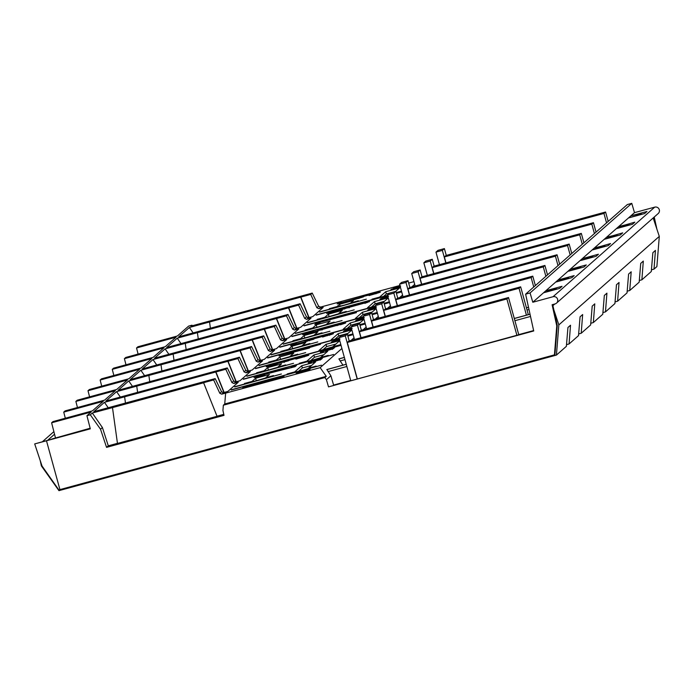 <?xml version="1.0" encoding="UTF-8"?>
<svg xmlns="http://www.w3.org/2000/svg" width="694" height="694" viewBox="0 0 694 694"><rect width="100%" height="100%" fill="white"/><g stroke="black" fill="none" stroke-linecap="round" stroke-linejoin="round"><path stroke-width="1.04" d="M653.175 217.959L659.3 236.385L656.88 266.591L654 269.125L655.448 250.404L652.863 252.685L651.302 271.501L641.872 279.812L639.313 280.506M641.872 279.812L643.312 261.091L640.736 263.373L639.174 282.189L629.736 290.5L627.176 291.202M629.736 290.5L631.184 271.788L628.599 274.061L627.038 292.877L617.608 301.196L615.049 301.89M617.608 301.196L619.048 282.475L616.472 284.748L614.91 303.573L605.472 311.884L602.913 312.578M605.472 311.884L606.92 293.163L604.335 295.444L602.774 314.261L593.335 322.571L590.776 323.265M593.335 322.571L594.784 303.851L592.199 306.132L590.637 324.948L581.208 333.259L578.649 333.961M581.208 333.259L582.648 314.547L580.071 316.82L578.51 335.636L569.071 343.955L566.512 344.649M569.071 343.955L570.52 325.234L567.935 327.507L566.373 346.332L556.423 355.094L58.947 490.649L41.38 465.891L40.191 460.46M654 269.125L651.44 269.819M659.3 236.385L558.844 324.887L556.423 355.094M554.758 304.007L552.91 305.638M553.821 309.784L558.844 324.887M53.872 431.625L42.638 441.523M54.548 434.236L47.912 440.083M315.779 360.342L311.493 361.643L320.541 359.11L320.689 359.648M311.511 361.713L310.097 361.973L310.244 362.502M327.915 349.655L323.63 350.956L332.678 348.423L332.825 348.952M323.647 351.017L322.224 351.277L322.372 351.815M352.188 328.271L347.894 329.572L351.494 328.6M346.644 330.431L346.497 329.893L347.911 329.633M339.279 338.984L335.245 340.008L339.262 338.915M339.366 339.297L334.352 340.598L334.499 341.127M335.766 340.338L340.043 338.967M305.464 348.588L284.15 354.391L305.464 348.588L305.603 349.091M303.738 370.96L299.444 372.253L308.5 369.728L308.648 370.258M299.461 372.322L298.047 372.583L298.194 373.12M364.315 317.583L360.021 318.884L363.63 317.913M358.772 319.743L358.625 319.205L360.039 318.945M340.815 324.809L340.667 324.272L324.003 328.687C337.327 324.809 346.384 322.788 337.024 325.477L337.076 325.668M322.276 329.91L322.137 329.372L324.003 328.687M387.894 296.529L382.897 297.83L383.045 298.359M384.311 297.57L388.579 296.199M386.575 296.555L386.74 296.416C382.472 297.613 382.42 297.665 386.575 296.555L386.74 296.416C382.472 297.613 382.42 297.665 386.575 296.555L386.593 296.616M356.404 298.42L344.363 302.064L356.404 298.42L358.841 297.917L358.989 298.455M344.415 302.272L341.804 302.601L341.951 303.131M400.212 286.527L395.207 287.88L400.178 286.396M395.224 287.949L393.81 288.21L393.958 288.739M398.703 286.501L394.938 287.637L399.466 286.344L399.614 286.882M394.287 288.34L394.14 287.81L394.955 287.706M375.758 307.216L370.769 308.509L370.917 309.038M372.184 308.249L376.46 306.887M341.674 309.637L330.882 312.222L342.151 308.969C345.43 308.179 345.256 308.336 341.622 309.437C345.256 308.336 345.43 308.179 342.151 308.969M316.334 359.96L322.424 358.156L316.334 359.96M310.747 362.06L311.129 361.331M309.168 361.93L312.482 361.132M308.665 362.372L321.14 358.859L309.854 362.138M321.973 358.711L321.192 359.024M314.529 361.106L321.443 359.18M308.145 362.832L311.45 362.042M317.41 360.429C322.493 358.807 321.522 359.015 314.512 361.036M291.428 367.69L295.54 366.276M256.398 377.128L258.688 376.426M276.993 371.221L295.054 366.701L296.485 365.443L291.766 366.727L290.699 367.664C266.539 372.895 238.623 381.821 264.657 374.986L260.319 375.601L276.993 371.221M258.784 376.773L258.636 376.235L260.319 375.601M254.047 377.527L264.657 374.986M291.905 367.265L291.766 366.727M320.802 351.676L333.276 348.162L321.981 351.45M334.109 348.024L333.328 348.336M326.666 350.418L333.58 348.483M320.281 352.136L323.586 351.346M329.546 349.733C334.621 348.119 333.658 348.327 326.648 350.349M304.293 356.543L307 355.901M268.378 366.467L270.842 365.695M286.657 361.288L269.454 365.538C263.442 367.603 265.889 367.187 276.802 364.281L270.79 365.521L270.938 366.059M277.158 363.968C258.211 369.017 286.396 360.637 283.915 362.016L288.661 360.724C285.937 360.75 319.101 352.335 296.234 358.798L308.778 355.111M284.176 362.45L283.915 362.016M266.227 366.796L276.802 364.281M295.887 359.11C308.283 355.649 311.779 354.434 306.375 355.475L286.596 361.071M296.295 358.998L304.241 356.36L304.388 356.889M325.755 351.017L333.051 348.787L325.755 351.017M346.254 330.066L351.442 328.409M351.511 328.661L346.202 329.876M307.694 340.954L309.463 340.416M329.147 335.046L331.038 334.595M291.627 345.447L295.618 344.172M322.615 337.024L333.059 333.727M291.931 345.178L291.784 344.649L290.534 345.742L313.888 339.192C308.353 340.589 307.989 340.563 312.794 339.106C321.461 336.616 335.159 333.094 327.091 335.549L322.563 336.824M329.234 335.367L329.086 334.829L327.152 335.766M309.559 340.763L309.411 340.225L312.794 339.106M295.67 344.345L296.503 343.357L291.784 344.649M307.72 341.058L295.609 344.146M329.477 335.081C337.058 332.599 333.693 333.267 319.396 337.067C305.716 340.858 301.812 342.125 307.668 340.858L304.996 341.353M333.814 340.433L339.297 339.036M339.245 338.854L333.797 340.346M339.314 339.106L334.109 340.763M334.057 340.572L339.383 339.357M327.689 349.516L334.603 347.581M321.305 351.233L324.61 350.453M330.57 348.83C335.644 347.217 334.682 347.425 327.663 349.446M331.368 342.255L339.539 339.921M336.703 340.685L331.35 342.185M331.845 341.83L336.685 340.624M338.039 340.294L331.827 341.76M339.496 339.782L338.021 340.216M305.56 348.935L309.88 347.564M279.04 355.875L309.29 348.084L310.183 347.304L320.489 344.293L279.04 355.875M305.941 348.83L305.794 348.301M306.254 348.553L306.106 348.024M338.785 339.73L339.435 339.539M332.4 341.457L335.705 340.667M339.401 339.435L338.767 339.67M350.93 329.034L351.537 328.739M351.563 328.852L344.545 330.76M347.85 329.971L350.912 328.965M350.184 329.598L351.632 329.086M343.99 331.133L350.158 329.52M348.839 329.988L343.972 331.064M343.513 331.55L348.822 329.928M351.667 329.225L343.495 331.489M301.578 372.322L308.873 370.093L301.578 372.322M242.735 387.859L284.011 376.426L242.735 387.859M302.48 371.715L309.394 369.789M296.095 373.441L299.4 372.652M305.369 371.038C310.444 369.425 309.481 369.624 302.463 371.654M296.624 372.982L309.099 369.468L297.804 372.756M309.923 369.329L309.142 369.633M297.31 372.496L310.209 368.922L297.31 372.496M313.619 361.713L320.914 359.483L313.619 361.713M374.456 308.205L375.896 307.702M368.271 309.741L374.439 308.127M373.12 308.596L368.245 309.671M367.785 310.166L373.103 308.535M375.931 307.841L367.768 310.097M363.491 317.705L362.415 317.852L363.509 317.462M363.569 317.678L357.714 319.153L361.045 318.104L358.954 318.806L359.102 319.344M360.941 318.199L363.474 317.635M358.382 319.379L363.578 317.713M363.647 317.973L358.33 319.188M321.096 329.893L322.19 329.563M340.728 324.497L342.671 324.02M305.23 334.274L306.679 333.814M321.14 330.058L321.088 329.858C304.735 334.239 302.029 334.838 312.968 331.663L302.645 334.708M313.315 331.35C302.888 334.308 300.198 335.28 305.239 334.265L345.213 323.022M306.765 334.135L306.618 333.597L312.968 331.663M341.613 324.35C354.686 320.359 333.545 325.529 320.975 329.346C316.577 330.726 316.611 330.899 321.088 329.858L320.975 329.346C316.577 330.726 316.611 330.899 321.088 329.858M375.202 307.642L375.801 307.355M375.827 307.468L368.826 309.368M372.131 308.578L375.185 307.581M382.654 297.995L387.842 296.338M387.911 296.59L382.602 297.804M388.137 296.121C380.98 298.047 381.023 298.004 388.276 296C381.023 298.004 380.98 298.047 388.137 296.121M398.616 287.628L400.377 287.125M400.36 287.056L398.599 287.568M397.497 287.906L400.343 286.986M391.303 289.441L397.48 287.828M396.161 288.296L391.286 289.372M390.826 289.866L396.144 288.236M400.395 287.186L390.809 289.797M387.33 296.963L387.929 296.668M387.963 296.78L380.945 298.689M384.25 297.899L387.313 296.902M340.442 303.261L341.864 302.818M358.885 298.064L359.986 297.769M375.888 293.501L377.788 293.042M360.03 297.934L359.891 297.431C378.117 292.556 381.275 291.827 369.373 295.254L380.399 292.018M375.974 293.822L375.836 293.293L369.434 295.453M341.587 302.905L341.439 302.367C322.797 308.223 371.273 295.271 362.632 296.798L359.891 297.431M369.026 295.566C380.095 292.434 383.001 291.402 377.753 292.478L337.831 303.712M363.292 296.754L362.702 297.058M393.567 288.374L400.16 286.336M400.23 286.587L393.515 288.183M394.079 287.923L400.082 286.049M400.143 286.258L394.027 287.732M399.839 286.353L400.646 285.997M350.964 328.479L350.114 328.574L351.372 328.141M347.2 329.511L350.947 328.418M346.046 329.824L347.182 329.442M351.433 328.357L345.985 329.598M362.311 318.91L363.76 318.399M356.126 320.446L362.294 318.832M360.975 319.292L356.1 320.376M355.64 320.862L360.958 319.231M363.803 318.537L355.623 320.793M363.066 318.346L363.665 318.052M363.699 318.164L356.681 320.064M359.986 319.283L363.04 318.277M315.857 324.098L319.917 322.727M316.143 323.178L314.764 324.393L319.483 323.109L320.498 322.216L356.421 312.638L316.143 323.178L316.291 323.716M370.527 308.674L375.706 307.017M375.775 307.277L370.475 308.483M375.662 306.861L369.841 308.587L375.645 306.791M386.584 297.526L388.024 297.015M380.39 299.062L386.558 297.448M385.239 297.917L380.373 298.993M379.913 299.487L385.222 297.856M388.067 297.162L379.887 299.418M362.875 303.313L349.177 307.234L362.875 303.313M367.213 302.567L364.975 303.104M349.247 307.459L348.249 307.789M345.152 308.57L344.554 308.717M330.943 312.43L329.355 312.933M347.156 308.015L351.051 306.332L369.486 301.638M351.103 306.531L369.451 301.69L346.618 308.049C343.712 309.281 324.332 314.451 326.943 313.272C325.911 313.072 346.436 307.407 347.061 307.659C346.436 307.407 325.911 313.072 326.943 313.272C324.332 314.451 343.712 309.281 346.618 308.049M398.243 287.342L400.247 286.631M400.264 286.691L391.867 289.068M395.172 288.279L398.226 287.281M225.619 393.403L224.735 403.995L326.267 376.33L320.16 367.647L221.733 394.166L219.807 393.264L213.648 379.948L215.175 378.603L221.551 391.72L223.503 392.604L227.875 391.416L238.233 382.29L233.869 383.478L231.943 382.576L225.784 369.251L227.302 367.915L233.687 381.032L235.639 381.917L240.003 380.728L250.369 371.594L245.997 372.791L244.071 371.88L237.912 358.564L239.439 357.219L245.823 370.344L247.767 371.229L252.139 370.041L262.497 360.906L258.133 362.094L256.207 361.192L250.048 347.876L251.575 346.532L257.951 359.657L259.903 360.542L264.267 359.353L274.633 350.218L270.27 351.407L268.335 350.505L262.176 337.189L263.703 335.844L270.087 348.961L272.031 349.845L276.403 348.657L286.769 339.531L282.397 340.719L280.471 339.817L274.312 326.501L275.839 325.156L282.215 338.273L284.167 339.158L288.539 337.969L298.897 328.835L294.534 330.032L292.608 329.121L286.449 315.805L287.967 314.46L294.351 327.585L296.303 328.47L300.667 327.282L311.033 318.147L306.661 319.335L304.735 318.433L298.576 305.117L300.103 303.772L306.488 316.898L308.431 317.783L312.803 316.594L323.161 307.459L318.798 308.648L316.872 307.746L310.712 294.43L312.239 293.085L318.615 306.21L320.567 307.095L399.926 285.468M224.735 403.995L223.355 405.209L324.879 377.545L326.267 376.33M646.964 211.479L644.613 213.552L628.859 217.847L639.651 214.663L641.204 213.292L631.21 215.773L646.964 211.479M641.516 214.403L641.204 213.292M619.143 226.686L634.837 222.167L632.477 224.249L616.723 228.534L627.515 225.35L629.076 223.98L619.083 226.461M629.38 225.09L629.076 223.98M607.007 237.374L622.7 232.863L620.341 234.936L604.595 239.23L615.378 236.047L616.94 234.667L606.946 237.148M617.244 235.778L616.94 234.667M594.879 248.062L610.564 243.551L608.213 245.624L592.459 249.918L603.251 246.726L604.812 245.364L594.819 247.845M568.655 271.172L583.949 267.008L586.3 264.926L570.546 269.22L580.548 266.739L578.987 268.11L568.594 270.946M558.479 280.133L568.412 277.427L566.851 278.806L556.059 281.99L571.813 277.695L574.172 275.613L558.418 279.908M580.852 267.849L580.548 266.739M580.791 260.484L596.077 256.312L598.436 254.238L582.682 258.532L592.676 256.051L591.115 257.422L580.722 260.259M546.343 290.821L556.276 288.114L554.723 289.493L543.931 292.677L559.676 288.383L562.036 286.31L546.282 290.595M568.716 278.537L568.412 277.427M556.588 289.224L556.276 288.114M605.116 246.465L604.812 245.364M592.98 257.162L592.676 256.051M136.007 354.66L138.08 353.983M90.229 428.554L34.7 443.917L42.039 466.03L58.825 489.903L59.936 489.608L46.481 440.777L90.298 428.84L86.932 415.706L90.289 414.786L100.517 429.213L106.555 447.361L224.006 415.359L222.93 410.484L223.355 405.209M533.651 330.682L328.522 386.879L533.712 330.969L525.618 294.161L530.069 292.946L532.801 302.246L553.04 296.728A3.739 3.722 48.6 0 1 556.501 303.139A3.739 3.722 48.6 0 1 555.026 303.937L552.112 304.727L556.761 325.833L554.437 354.868L554.931 354.426L557.256 325.399L556.761 325.833M203.819 322.892L249.554 310.426L204.253 323.17M250.985 310.036L308.44 294.386L251.41 310.322M435.971 252.13L442.364 250.387L444.394 248.599L438.001 250.343L435.971 252.13L439.423 264.666M316.186 315.171L387.668 295.696M401.626 291.662L396.343 293.102M387.608 295.479L316.126 314.955M396.404 293.31L401.687 291.87M383.418 296.529L386.35 293.952L395.632 291.419L399.588 287.932L385.734 291.706L379.635 297.084L372.045 299.149L387.59 295.418M386.35 293.952L385.734 291.706M396.248 292.738L401.08 291.237L396.196 292.564M319.596 311.901L366.337 299.166L319.656 312.118M329.381 308.665L344.562 305.048L358.416 300.754L350.826 302.818L353.463 300.502L339.609 304.276L336.972 306.601L329.381 308.665M340.129 306.193L339.609 304.276M312.239 293.085L190.893 326.145L191.986 325.191L192.377 325.746M408.662 283.083L413.945 281.643M193.14 332.92L189.375 327.49L300.858 297.11L309.073 317.609M300.858 297.11L310.712 294.43M300.684 297.266L308.865 317.661M209.553 322.094L210.386 328.115M455.307 253.145L449.877 254.776L455.307 253.145M598.575 214.489L593.136 216.12L598.575 214.489M590.585 216.667L585.146 218.298L590.585 216.667M582.587 218.844L577.148 220.475L582.587 218.844M574.597 221.03L569.158 222.653L574.597 221.03M566.599 223.208L561.16 224.83L566.599 223.208M558.609 225.385L553.17 227.016L558.609 225.385M550.611 227.563L545.172 229.194L550.611 227.563M542.621 229.74L537.182 231.371L542.621 229.74M534.623 231.917L529.184 233.548L534.623 231.917M526.633 234.095L521.194 235.726L526.633 234.095M518.635 236.272L513.196 237.903L518.635 236.272M510.645 238.45L505.206 240.081L510.645 238.45M502.647 240.627L497.208 242.258L502.647 240.627M494.657 242.805L489.218 244.435L494.657 242.805M486.659 244.982L481.228 246.613L486.659 244.982M478.669 247.168L473.23 248.79L478.669 247.168M470.671 249.346L465.24 250.968L470.671 249.346M462.681 251.523L457.242 253.154L462.681 251.523M454.691 253.7L449.252 255.331L454.691 253.7M599.2 213.943L593.76 215.574L599.2 213.943M591.201 216.12L585.771 217.751L591.201 216.12M583.212 218.298L577.772 219.929L583.212 218.298M575.222 220.475L569.783 222.106L575.222 220.475M567.224 222.653L561.784 224.283L567.224 222.653M559.234 224.83L553.795 226.461L559.234 224.83M551.236 227.007L545.796 228.638L551.236 227.007M543.246 229.185L537.807 230.816L543.246 229.185M535.248 231.371L529.808 232.993L535.248 231.371M527.258 233.548L521.819 235.179L527.258 233.548M519.259 235.726L513.82 237.357L519.259 235.726M511.27 237.903L505.831 239.534L511.27 237.903M503.271 240.081L497.832 241.712L503.271 240.081M495.282 242.258L489.843 243.889L495.282 242.258M487.283 244.435L481.844 246.066L487.283 244.435M479.294 246.613L473.855 248.244L479.294 246.613M471.295 248.79L465.856 250.421L471.295 248.79M463.306 250.968L457.866 252.599L463.306 250.968M444.394 248.599L446.277 255.418M605.584 212.008L445.973 255.496L444.342 256.936L603.954 213.44L605.584 212.008L608.178 221.421M603.954 213.44L606.547 222.861M444.342 256.936L445.982 262.879M442.364 250.387L445.826 262.922M138.106 354.087L136.536 347.972L176.016 337.215L165.259 346.688L125.779 357.445L124.408 358.659L163.879 347.902L153.131 357.384L113.651 368.141L112.272 369.347L151.752 358.59L140.995 368.072L101.515 378.829L100.144 380.034L139.615 369.277L128.858 378.759L89.387 389.516L88.008 390.731L127.488 379.974L116.731 389.447L77.251 400.204L75.872 401.418L115.351 390.661L104.594 400.134L65.115 410.891L63.744 412.106L103.224 401.349L92.467 410.831L52.987 421.588L51.608 422.793L91.088 412.036L86.932 415.706M191.986 325.191L188.621 326.102L177.395 336L137.915 346.757L136.536 347.972M191.683 333.58L237.417 321.122L192.117 333.857M238.849 320.732L296.312 305.074L239.283 321.01M423.843 262.818L430.237 261.074L432.267 259.287L425.864 261.031L423.843 262.818L427.296 275.353M304.059 325.859L375.532 306.384M389.499 302.35L384.216 303.79M375.471 306.167L303.998 325.642M384.268 304.007L389.56 302.567M371.281 307.225L375.15 303.816L384.433 301.283M367.586 308.075L375.454 306.106M375.15 303.816L374.534 301.569L367.499 307.772M388.25 297.83L374.534 301.569M383.496 302.116L388.276 297.899M384.112 303.425L388.944 301.925L384.068 303.261M307.459 322.589L354.2 309.854L307.52 322.805M328.626 316.733L338.759 313.731M317.245 319.353L329.416 316.559L346.289 311.441L338.698 313.514L342.263 310.365L328.409 314.139L324.835 317.288L317.245 319.353M329.025 316.386L328.409 314.139M300.103 303.772L178.766 336.833L189.375 327.49M181.013 343.608L177.239 338.178L288.721 307.806L296.937 328.297M288.721 307.806L298.576 305.117M288.548 307.954L296.728 328.357M197.417 332.79L198.258 338.802M443.18 263.841L437.741 265.472L443.18 263.841M586.439 225.186L580.999 226.808L586.439 225.186M578.449 227.363L573.01 228.985L578.449 227.363M570.451 229.541L565.02 231.171L570.451 229.541M562.461 231.718L557.022 233.349L562.461 231.718M554.471 233.895L549.032 235.526L554.471 233.895M546.473 236.073L541.034 237.704L546.473 236.073M538.483 238.25L533.044 239.881L538.483 238.25M530.485 240.428L525.046 242.059L530.485 240.428M522.495 242.605L517.056 244.236L522.495 242.605M514.497 244.782L509.058 246.413L514.497 244.782M506.507 246.96L501.068 248.591L506.507 246.96M498.509 249.137L493.07 250.768L498.509 249.137M490.519 251.323L485.08 252.946L490.519 251.323M482.521 253.501L477.082 255.123L482.521 253.501M474.531 255.678L469.092 257.309L474.531 255.678M466.533 257.856L461.094 259.487L466.533 257.856M458.543 260.033L453.104 261.664L458.543 260.033M450.545 262.211L445.114 263.841L450.545 262.211M442.555 264.388L437.116 266.019L442.555 264.388M587.063 224.63L581.624 226.261L587.063 224.63M579.074 226.808L573.634 228.439L579.074 226.808M571.075 228.985L565.636 230.616L571.075 228.985M563.086 231.163L557.646 232.794L563.086 231.163M555.087 233.34L549.657 234.971L555.087 233.34M547.098 235.526L541.658 237.148L547.098 235.526M539.108 237.704L533.669 239.326L539.108 237.704M531.11 239.881L525.67 241.512L531.11 239.881M523.12 242.059L517.681 243.689L523.12 242.059M515.121 244.236L509.682 245.867L515.121 244.236M507.132 246.413L501.693 248.044L507.132 246.413M499.133 248.591L493.694 250.222L499.133 248.591M491.144 250.768L485.705 252.399L491.144 250.768M483.145 252.946L477.706 254.577L483.145 252.946M475.156 255.123L469.717 256.754L475.156 255.123M467.157 257.301L461.718 258.931L467.157 257.301M459.168 259.478L453.729 261.109L459.168 259.478M451.169 261.664L445.73 263.286L451.169 261.664M432.267 259.287L434.14 266.106M593.448 222.696L433.837 266.184L432.215 267.624L591.817 224.136L593.448 222.696L596.042 232.117M591.817 224.136L594.411 233.548M432.215 267.624L433.845 273.566M430.237 261.074L433.689 273.609M125.978 364.775L124.408 358.659M179.555 344.267L225.29 331.81L179.98 344.554M226.712 331.42L284.176 315.761L227.146 331.697M411.707 273.505L418.1 271.762L420.13 269.975L413.737 271.718L411.707 273.505L415.159 286.049M291.922 336.555L363.396 317.071M377.363 313.037L372.079 314.477M363.344 316.863L291.862 336.338M372.14 314.694L377.423 313.254M359.154 317.913L363.023 314.503L372.296 311.979M355.449 318.763L363.326 316.794M363.023 314.503L362.407 312.265L355.363 318.459M376.122 308.526L362.407 312.265M371.359 312.803L376.139 308.587M371.975 314.113L376.816 312.621L371.932 313.948M295.332 333.285L342.064 320.55L295.392 333.493M316.49 327.429L326.622 324.419M305.117 330.049L317.279 327.247L334.152 322.129L326.562 324.202L330.136 321.053L316.273 324.827L312.708 327.976L305.117 330.049M316.898 327.074L316.273 324.827M287.967 314.46L166.629 347.529L177.239 338.178M168.876 354.296L165.103 348.874L276.594 318.494L284.809 338.984M276.594 318.494L286.449 315.805M276.42 318.641L284.592 339.045M185.289 343.478L186.122 349.49M431.043 274.529L425.604 276.16L431.043 274.529M574.311 235.873L568.872 237.504L574.311 235.873M566.313 238.051L560.873 239.682L566.313 238.051M558.323 240.228L552.884 241.859L558.323 240.228M550.325 242.406L544.885 244.036L550.325 242.406M542.335 244.583L536.896 246.214L542.335 244.583M534.337 246.76L528.906 248.391L534.337 246.76M526.347 248.938L520.908 250.569L526.347 248.938M518.357 251.115L512.918 252.746L518.357 251.115M510.359 253.293L504.92 254.924L510.359 253.293M502.369 255.479L496.93 257.101L502.369 255.479M494.371 257.656L488.932 259.278L494.371 257.656M486.381 259.834L480.942 261.464L486.381 259.834M478.383 262.011L472.944 263.642L478.383 262.011M470.393 264.188L464.954 265.819L470.393 264.188M462.395 266.366L456.956 267.997L462.395 266.366M454.405 268.543L448.966 270.174L454.405 268.543M446.407 270.721L440.968 272.352L446.407 270.721M438.417 272.898L432.978 274.529L438.417 272.898M430.419 275.076L424.98 276.706L430.419 275.076M574.936 235.318L569.496 236.949L574.936 235.318M566.937 237.495L561.498 239.126L566.937 237.495M558.948 239.682L553.508 241.304L558.948 239.682M550.949 241.859L545.51 243.481L550.949 241.859M542.96 244.036L537.52 245.667L542.96 244.036M534.961 246.214L529.522 247.845L534.961 246.214M526.972 248.391L521.532 250.022L526.972 248.391M518.973 250.569L513.543 252.2L518.973 250.569M510.984 252.746L505.544 254.377L510.984 252.746M502.994 254.924L497.555 256.554L502.994 254.924M494.996 257.101L489.556 258.732L494.996 257.101M487.006 259.278L481.567 260.909L487.006 259.278M479.007 261.456L473.568 263.087L479.007 261.456M471.018 263.633L465.579 265.264L471.018 263.633M463.019 265.819L457.58 267.442L463.019 265.819M455.03 267.997L449.591 269.628L455.03 267.997M447.031 270.174L441.592 271.805L447.031 270.174M439.042 272.352L433.603 273.983L439.042 272.352M420.13 269.975L422.004 276.793M581.312 233.384L421.709 276.88L420.078 278.311L579.69 234.824L581.312 233.384L583.906 242.805M579.69 234.824L582.283 244.236M420.078 278.311L421.718 284.262M418.1 271.762L421.553 284.306M113.842 375.471L112.272 369.347M167.419 354.964L213.153 342.498L167.853 355.241M214.585 342.107L272.039 326.449L215.019 342.385M399.571 284.193L405.973 282.458L407.994 280.671L401.6 282.406L399.571 284.193L403.032 296.737M279.786 347.243L351.268 327.768M365.235 323.725L359.943 325.165M351.207 327.551L279.725 347.026M360.004 325.382L365.287 323.942M347.017 328.6L350.886 325.191L360.169 322.667M343.313 329.45L351.19 327.481M350.886 325.191L350.27 322.953L343.235 329.156M363.986 319.214L350.27 322.953M359.232 323.491L364.003 319.283M359.848 324.801L364.68 323.309L359.804 324.636M283.195 343.972L329.936 331.238L283.256 344.189M304.362 338.117L314.486 335.115M292.981 340.737L305.152 337.935L322.016 332.825L314.425 334.89L317.999 331.741L304.146 335.523L300.571 338.663L292.981 340.737M304.761 337.761L304.146 335.523M275.839 325.156L154.502 358.217L165.103 348.874M156.749 364.983L152.975 359.561L264.457 329.182L272.673 349.672M264.457 329.182L274.312 326.501M264.284 329.338L272.464 349.733M173.153 354.166L173.994 360.186M418.916 285.217L413.477 286.848L418.916 285.217M562.175 246.561L556.735 248.192L562.175 246.561M554.185 248.738L548.746 250.369L554.185 248.738M546.187 250.916L540.747 252.547L546.187 250.916M538.197 253.093L532.758 254.724L538.197 253.093M530.199 255.271L524.759 256.901L530.199 255.271M522.209 257.448L516.77 259.079L522.209 257.448M514.211 259.625L508.771 261.256L514.211 259.625M506.221 261.812L500.782 263.434L506.221 261.812M498.223 263.989L492.792 265.62L498.223 263.989M490.233 266.166L484.794 267.797L490.233 266.166M482.243 268.344L476.804 269.975L482.243 268.344M474.245 270.521L468.806 272.152L474.245 270.521M466.255 272.699L460.816 274.33L466.255 272.699M458.257 274.876L452.818 276.507L458.257 274.876M450.267 277.053L444.828 278.684L450.267 277.053M442.269 279.231L436.83 280.862L442.269 279.231M434.279 281.408L428.84 283.039L434.279 281.408M426.281 283.586L420.842 285.217L426.281 283.586M418.291 285.772L412.852 287.394L418.291 285.772M562.799 246.014L557.36 247.637L562.799 246.014M554.81 248.192L549.37 249.823L554.81 248.192M546.811 250.369L541.372 252L546.811 250.369M538.822 252.547L533.382 254.178L538.822 252.547M530.823 254.724L525.384 256.355L530.823 254.724M522.834 256.901L517.394 258.532L522.834 256.901M514.835 259.079L509.396 260.71L514.835 259.079M506.846 261.256L501.406 262.887L506.846 261.256M498.847 263.434L493.408 265.065L498.847 263.434M490.858 265.611L485.418 267.242L490.858 265.611M482.859 267.789L477.429 269.419L482.859 267.789M474.87 269.975L469.43 271.597L474.87 269.975M466.88 272.152L461.441 273.774L466.88 272.152M458.881 274.33L453.442 275.96L458.881 274.33M450.892 276.507L445.453 278.138L450.892 276.507M442.893 278.684L437.454 280.315L442.893 278.684M434.904 280.862L429.465 282.493L434.904 280.862M426.905 283.039L421.466 284.67L426.905 283.039M407.994 280.671L409.876 287.49M569.184 244.08L409.573 287.568L407.942 288.999L567.553 245.511L569.184 244.08L571.778 253.492M567.553 245.511L570.147 254.932M407.942 288.999L409.581 294.95M405.973 282.458L409.425 294.993M101.714 386.159L100.144 380.034M155.291 365.651L201.026 353.185L155.716 365.929M202.448 352.795L259.912 337.145L202.882 353.081M387.443 294.889L393.836 293.146L395.866 291.359L389.473 293.102L387.443 294.889L390.896 307.425M267.658 357.931L339.132 338.455M353.099 334.413L347.815 335.861M339.071 338.238L267.598 357.714M347.876 336.07L353.159 334.629M334.89 339.288L338.759 335.879L348.032 333.354M331.185 340.147L339.054 338.178M338.759 335.879L338.134 333.641L331.099 339.843M351.858 329.902L338.134 333.641M347.095 334.178L351.875 329.971M347.711 335.497L352.543 333.996L347.668 335.323M271.059 354.66L317.8 341.925L271.12 354.877M292.226 348.804L302.358 345.803M280.853 351.424L296.026 347.807L309.888 343.513L302.298 345.577L305.863 342.437L292.009 346.211L288.444 349.36L280.853 351.424M292.625 348.449L292.009 346.211M263.703 335.844L142.365 368.904L152.975 359.561M144.612 375.68L140.839 370.249L252.321 339.869L260.545 360.368M252.321 339.869L262.176 337.189M252.148 340.025L260.328 360.42M161.025 364.853L161.858 370.874M406.779 295.904L401.34 297.535L406.779 295.904M550.047 257.248L544.608 258.879L550.047 257.248M542.049 259.426L536.609 261.057L542.049 259.426M534.059 261.603L528.62 263.234L534.059 261.603M526.061 263.781L520.621 265.412L526.061 263.781M518.071 265.967L512.632 267.589L518.071 265.967M510.073 268.144L504.633 269.775L510.073 268.144M502.083 270.322L496.644 271.953L502.083 270.322M494.085 272.499L488.645 274.13L494.085 272.499M486.095 274.677L480.656 276.307L486.095 274.677M478.097 276.854L472.666 278.485L478.097 276.854M470.107 279.031L464.668 280.662L470.107 279.031M462.109 281.209L456.678 282.84L462.109 281.209M454.119 283.386L448.68 285.017L454.119 283.386M446.129 285.564L440.69 287.195L446.129 285.564M438.131 287.741L432.692 289.372L438.131 287.741M430.141 289.927L424.702 291.549L430.141 289.927M422.143 292.105L416.704 293.727L422.143 292.105M414.153 294.282L408.714 295.913L414.153 294.282M406.155 296.459L400.716 298.09L406.155 296.459M550.672 256.702L545.232 258.333L550.672 256.702M542.673 258.879L537.234 260.51L542.673 258.879M534.684 261.057L529.244 262.688L534.684 261.057M526.685 263.234L521.246 264.865L526.685 263.234M518.696 265.412L513.256 267.043L518.696 265.412M510.697 267.589L505.258 269.22L510.697 267.589M502.708 269.766L497.268 271.397L502.708 269.766M494.709 271.944L489.27 273.575L494.709 271.944M486.72 274.13L481.28 275.752L486.72 274.13M478.721 276.307L473.282 277.93L478.721 276.307M470.732 278.485L465.292 280.116L470.732 278.485M462.733 280.662L457.294 282.293L462.733 280.662M454.744 282.84L449.304 284.471L454.744 282.84M446.745 285.017L441.315 286.648L446.745 285.017M438.755 287.195L433.316 288.825L438.755 287.195M430.766 289.372L425.327 291.003L430.766 289.372M422.767 291.549L417.328 293.18L422.767 291.549M414.778 293.727L409.339 295.358L414.778 293.727M395.866 291.359L397.74 298.177M557.048 254.767L397.445 298.255L395.814 299.695L555.426 256.199L557.048 254.767L559.642 264.18M555.426 256.199L558.011 265.62M395.814 299.695L397.454 305.638M393.836 293.146L397.289 305.681M89.578 396.847L88.008 390.731M143.155 376.339L188.889 363.882L143.589 376.616M190.321 363.491L247.775 347.833L190.746 363.769M375.307 305.577L381.7 303.833L383.73 302.046L377.336 303.79L375.307 305.577L378.759 318.112M255.522 368.618L341.023 345.326M340.962 345.109L255.461 368.401M322.753 349.984L326.622 346.575L335.905 344.042M319.049 350.834L340.416 344.684L332.825 346.757L339.739 340.659M326.622 346.575L326.007 344.328L318.971 350.531M339.722 340.589L326.007 344.328M258.931 365.348L305.672 352.613L258.992 365.565M280.09 359.492L290.222 356.49M268.717 362.112L280.879 359.319L297.752 354.2L290.161 356.274L293.736 353.125L279.882 356.898L276.307 360.047L268.717 362.112M280.497 359.145L279.882 356.898M251.575 346.532L130.229 379.592L140.839 370.249M132.476 386.367L128.711 380.937L240.193 350.565L248.409 371.056M240.193 350.565L250.048 347.876M240.02 350.713L248.2 371.117M148.889 375.549L149.722 381.561M394.652 306.601L389.213 308.223L394.652 306.601M537.911 267.936L532.471 269.567L537.911 267.936M529.921 270.122L524.482 271.744L529.921 270.122M521.923 272.3L516.483 273.922L521.923 272.3M513.933 274.477L508.494 276.108L513.933 274.477M505.935 276.654L500.495 278.285L505.935 276.654M497.945 278.832L492.506 280.463L497.945 278.832M489.947 281.009L484.507 282.64L489.947 281.009M481.957 283.187L476.518 284.818L481.957 283.187M473.959 285.364L468.519 286.995L473.959 285.364M465.969 287.542L460.53 289.172L465.969 287.542M457.971 289.719L452.531 291.35L457.971 289.719M449.981 291.896L444.542 293.527L449.981 291.896M441.983 294.074L436.552 295.705L441.983 294.074M433.993 296.26L428.554 297.882L433.993 296.26M426.003 298.437L420.564 300.068L426.003 298.437M418.005 300.615L412.566 302.246L418.005 300.615M410.015 302.792L404.576 304.423L410.015 302.792M402.017 304.97L396.578 306.601L402.017 304.97M394.027 307.147L388.588 308.778L394.027 307.147M538.535 267.39L533.096 269.02L538.535 267.39M530.546 269.567L525.106 271.198L530.546 269.567M522.547 271.744L517.108 273.375L522.547 271.744M514.558 273.922L509.118 275.553L514.558 273.922M506.559 276.099L501.12 277.73L506.559 276.099M498.57 278.285L493.13 279.908L498.57 278.285M490.571 280.463L485.132 282.085L490.571 280.463M482.582 282.64L477.142 284.271L482.582 282.64M474.583 284.818L469.144 286.449L474.583 284.818M466.594 286.995L461.154 288.626L466.594 286.995M458.595 289.172L453.156 290.803L458.595 289.172M450.606 291.35L445.166 292.981L450.606 291.35M442.607 293.527L437.168 295.158L442.607 293.527M434.618 295.705L429.178 297.336L434.618 295.705M426.619 297.882L421.189 299.513L426.619 297.882M418.629 300.06L413.19 301.69L418.629 300.06M410.64 302.237L405.201 303.868L410.64 302.237M402.641 304.423L397.202 306.045L402.641 304.423M383.73 302.046L385.612 308.865M544.92 265.455L385.309 308.943L383.678 310.383L543.289 266.895L544.92 265.455L547.514 274.876M543.289 266.895L545.883 276.307M383.678 310.383L385.317 316.325M381.7 303.833L385.161 316.369M77.45 407.534L75.872 401.418M131.019 387.026L176.753 374.569L131.452 387.313M178.185 374.179L235.648 358.52L178.618 374.456M363.179 316.264L369.572 314.521L371.602 312.734L365.2 314.477L363.179 316.264L366.632 328.8M243.334 379.098L333.614 354.495L243.394 379.314M310.617 360.672L314.486 357.263L323.768 354.738M299.244 363.292L311.406 360.49L328.279 355.38L320.689 357.445L327.724 351.242L313.87 355.024L306.835 361.218L299.244 363.292M314.486 357.263L313.87 355.024M246.795 376.044L293.536 363.3L246.856 376.252M267.962 370.188L278.094 367.178M256.589 372.799L268.752 370.006L285.624 364.888L278.034 366.961L281.599 363.812L267.745 367.586L264.171 370.735L256.589 372.799M268.361 369.833L267.745 367.586M239.439 357.219L118.101 390.288L128.711 380.937M120.348 397.055L116.575 391.633L228.057 361.253L236.272 381.743M228.057 361.253L237.912 358.564M227.884 361.401L236.064 381.804M136.753 386.237L137.594 392.249M344.345 357.393L338.906 358.937L342.931 365.157M382.515 317.288L377.076 318.919L382.515 317.288M525.774 278.632L520.344 280.263L525.774 278.632M517.785 280.81L512.346 282.441L517.785 280.81M509.795 282.987L504.356 284.618L509.795 282.987M501.797 285.165L496.357 286.796L501.797 285.165M493.807 287.342L488.368 288.973L493.807 287.342M485.809 289.519L480.369 291.15L485.809 289.519M477.819 291.697L472.38 293.328L477.819 291.697M469.821 293.874L464.381 295.505L469.821 293.874M461.831 296.052L456.392 297.683L461.831 296.052M453.833 298.229L448.393 299.86L453.833 298.229M445.843 300.415L440.404 302.037L445.843 300.415M437.845 302.593L432.405 304.215L437.845 302.593M429.855 304.77L424.416 306.401L429.855 304.77M421.857 306.948L416.417 308.578L421.857 306.948M413.867 309.125L408.428 310.756L413.867 309.125M405.869 311.302L400.438 312.933L405.869 311.302M397.879 313.48L392.44 315.111L397.879 313.48M389.889 315.657L384.45 317.288L389.889 315.657M381.891 317.835L376.452 319.466L381.891 317.835M526.399 278.077L520.96 279.708L526.399 278.077M518.409 280.255L512.97 281.885L518.409 280.255M510.411 282.441L504.98 284.063L510.411 282.441M502.421 284.618L496.982 286.24L502.421 284.618M494.432 286.796L488.992 288.426L494.432 286.796M486.433 288.973L480.994 290.604L486.433 288.973M478.444 291.15L473.004 292.781L478.444 291.15M470.445 293.328L465.006 294.959L470.445 293.328M462.456 295.505L457.016 297.136L462.456 295.505M454.457 297.683L449.018 299.314L454.457 297.683M446.468 299.86L441.028 301.491L446.468 299.86M438.469 302.037L433.03 303.668L438.469 302.037M430.48 304.215L425.04 305.846L430.48 304.215M422.481 306.392L417.042 308.023L422.481 306.392M414.492 308.578L409.052 310.201L414.492 308.578M406.493 310.756L401.054 312.378L406.493 310.756M398.503 312.933L393.064 314.564L398.503 312.933M390.505 315.111L385.075 316.742L390.505 315.111M371.602 312.734L373.476 319.552M532.784 276.143L373.181 319.639L371.55 321.07L531.153 277.583L532.784 276.143L535.378 285.564M531.153 277.583L533.747 286.995M371.55 321.07L373.181 327.021M369.572 314.521L373.025 327.065M65.314 418.222L63.744 412.106M118.891 397.723L164.625 385.257L119.325 398M166.057 384.866L223.511 369.208L166.482 385.144M351.043 326.952L357.436 325.217L359.466 323.43L353.073 325.165L351.043 326.952L354.495 339.496M231.197 389.785L321.478 365.183L231.258 390.002M298.489 371.359L302.358 367.95L311.632 365.426M287.116 373.979L302.289 370.362L316.152 366.068L308.561 368.132L315.597 361.938L301.743 365.712L294.698 371.915L287.116 373.979M302.358 367.95L301.743 365.712M234.667 386.732L281.4 373.997L234.728 386.948M255.826 380.876L265.958 377.866M244.453 383.496L256.615 380.694L273.488 375.584L265.897 377.649L269.472 374.5L255.609 378.282L252.043 381.422L244.453 383.496M256.233 380.52L255.609 378.282M227.302 367.915L105.965 400.976L116.575 391.633M108.212 407.742L104.438 402.32L215.929 371.941L224.145 392.431M215.929 371.941L225.784 369.251M215.756 372.097L223.928 392.492M124.625 396.925L125.458 402.945M326.9 369.529L330.891 375.766L326.414 379.705L328.522 386.879M346.237 364.255L326.891 369.529L346.245 364.255M350.696 380.416L333.614 385.066L330.891 375.766M533.625 330.57L518.739 334.621M370.379 327.976L364.94 329.607L370.379 327.976M513.647 289.32L508.208 290.951L513.647 289.32M505.648 291.497L500.218 293.128L505.648 291.497M497.659 293.675L492.219 295.306L497.659 293.675M489.66 295.852L484.23 297.483L489.66 295.852M481.671 298.03L476.231 299.661L481.671 298.03M473.681 300.207L468.242 301.838L473.681 300.207M465.683 302.384L460.243 304.015L465.683 302.384M457.693 304.571L452.254 306.193L457.693 304.571M449.695 306.748L444.255 308.37L449.695 306.748M441.705 308.925L436.266 310.556L441.705 308.925M433.707 311.103L428.267 312.734L433.707 311.103M425.717 313.28L420.278 314.911L425.717 313.28M417.719 315.458L412.279 317.089L417.719 315.458M409.729 317.635L404.29 319.266L409.729 317.635M401.731 319.813L396.291 321.443L401.731 319.813M393.741 321.99L388.302 323.621L393.741 321.99M385.743 324.167L380.303 325.798L385.743 324.167M377.753 326.345L372.314 327.976L377.753 326.345M369.755 328.522L364.324 330.153L369.755 328.522M514.271 288.773L508.832 290.396L514.271 288.773M506.273 290.951L500.834 292.582L506.273 290.951M498.283 293.128L492.844 294.759L498.283 293.128M490.285 295.306L484.846 296.937L490.285 295.306M482.295 297.483L476.856 299.114L482.295 297.483M474.297 299.661L468.866 301.291L474.297 299.661M466.307 301.838L460.868 303.469L466.307 301.838M458.318 304.015L452.878 305.646L458.318 304.015M450.319 306.193L444.88 307.824L450.319 306.193M442.33 308.37L436.89 310.001L442.33 308.37M434.331 310.548L428.892 312.179L434.331 310.548M426.342 312.734L420.902 314.356L426.342 312.734M418.343 314.911L412.904 316.533L418.343 314.911M410.354 317.089L404.914 318.719L410.354 317.089M402.355 319.266L396.916 320.897L402.355 319.266M394.366 321.443L388.926 323.074L394.366 321.443M386.367 323.621L380.928 325.252L386.367 323.621M378.377 325.798L372.938 327.429L378.377 325.798M359.466 323.43L361.348 330.249M520.656 286.839L361.045 330.327L359.414 331.758L519.025 288.27L520.656 286.839L528.316 314.642M519.025 288.27L526.425 315.154M359.414 331.758L361.053 337.709M357.436 325.217L360.889 337.752M55.433 437.697L51.608 422.793M106.755 408.41L152.489 395.944L107.188 408.688M153.921 395.554L211.375 379.904L154.354 395.84M338.915 337.648L345.308 335.905L347.33 334.118L340.936 335.861L338.915 337.648L350.722 380.529M215.175 378.603L93.837 411.663L104.438 402.32M203.62 382.784L217.057 416.296L117.468 443.431L112.489 407.612L203.62 382.784L217.057 416.296M223.789 414.353L217.231 416.14M203.793 382.628L213.648 379.948M117.451 443.327L108.299 445.826L102.408 427.547L92.311 413.008L112.489 407.612M358.251 338.663L352.812 340.294L358.251 338.663M501.51 300.008L496.071 301.638L501.51 300.008M493.521 302.185L488.082 303.816L493.521 302.185M485.522 304.362L480.083 305.993L485.522 304.362M477.533 306.54L472.094 308.171L477.533 306.54M469.534 308.726L464.104 310.348L469.534 308.726M461.545 310.903L456.105 312.526L461.545 310.903M453.555 313.081L448.116 314.712L453.555 313.081M445.557 315.258L440.117 316.889L445.557 315.258M437.567 317.436L432.128 319.067L437.567 317.436M429.569 319.613L424.129 321.244L429.569 319.613M421.579 321.79L416.14 323.421L421.579 321.79M413.581 323.968L408.141 325.599L413.581 323.968M405.591 326.145L400.152 327.776L405.591 326.145M397.593 328.323L392.153 329.954L397.593 328.323M389.603 330.5L384.164 332.131L389.603 330.5M381.605 332.678L376.165 334.308L381.605 332.678M373.615 334.864L368.176 336.486L373.615 334.864M365.617 337.041L360.177 338.663L365.617 337.041M357.627 339.219L352.188 340.849L357.627 339.219M502.135 299.461L496.696 301.092L502.135 299.461M494.145 301.638L488.706 303.269L494.145 301.638M486.147 303.816L480.708 305.447L486.147 303.816M478.157 305.993L472.718 307.624L478.157 305.993M470.159 308.171L464.72 309.802L470.159 308.171M462.169 310.348L456.73 311.979L462.169 310.348M454.171 312.526L448.74 314.156L454.171 312.526M446.181 314.703L440.742 316.334L446.181 314.703M438.183 316.889L432.752 318.511L438.183 316.889M430.193 319.067L424.754 320.689L430.193 319.067M422.204 321.244L416.764 322.875L422.204 321.244M414.205 323.421L408.766 325.052L414.205 323.421M406.216 325.599L400.776 327.23L406.216 325.599M398.217 327.776L392.778 329.407L398.217 327.776M390.228 329.954L384.788 331.585L390.228 329.954M382.229 332.131L376.79 333.762L382.229 332.131M374.24 334.308L368.8 335.939L374.24 334.308M366.241 336.486L360.802 338.117L366.241 336.486M347.33 334.118L349.212 340.936M508.52 297.526L348.909 341.014L347.286 342.454L506.889 298.958L508.52 297.526L518.774 334.734M506.889 298.958L516.883 335.254M347.286 342.454L357.28 378.742M345.308 335.905L357.115 378.785M525.618 294.161L627.315 204.565L631.766 203.351L530.069 292.946M631.766 203.351L634.498 212.642L532.801 302.246M92.311 413.008L90.289 414.786M634.498 212.642L654.737 207.133A3.739 3.722 48.6 0 1 658.198 213.535L556.501 303.139M90.151 428.241L51.79 439.033M102.408 427.547L100.517 429.213M108.299 445.826L106.555 447.361M552.676 304.571L557.256 325.399M34.7 443.917L46.481 440.777M59.936 489.608L554.437 354.868M655.136 223.85L653.731 217.474M654.234 217.031L656.897 229.15M324.879 377.545L326.414 379.705M414.691 284.349L411.707 286.986M402.563 295.045L399.571 297.674M390.427 305.733L387.434 308.37M378.299 316.421L375.307 319.058M366.163 327.108L363.17 329.745M354.027 337.805L351.043 340.433M341.899 348.492L320.16 367.647M320.567 307.095L318.798 308.648M318.615 306.21L316.872 307.746M308.431 317.783L306.661 319.335M306.488 316.898L304.735 318.433M296.303 328.47L294.534 330.032M294.351 327.585L292.608 329.121M284.167 339.158L282.397 340.719M282.215 338.273L280.471 339.817M272.031 349.845L270.27 351.407M270.087 348.961L268.335 350.505M259.903 360.542L258.133 362.094M257.951 359.657L256.207 361.192M247.767 371.229L245.997 372.791M245.823 370.344L244.071 371.88M528.507 307.277L526.434 307.841M344.363 357.453L338.906 358.937M528.993 309.481L527.041 310.01M344.961 359.622L340.112 360.949M526.416 307.78L528.49 307.216L526.425 307.78M235.639 381.917L233.869 383.478M233.687 381.032L231.943 382.576M530.034 314.243L514.306 318.529M346.254 364.315L326.779 369.624M530.52 316.447L514.905 320.706M346.861 366.493L327.976 371.637M530.025 314.182L514.289 318.468L530.025 314.182M223.503 392.604L221.733 394.166M221.551 391.72L219.807 393.264M654.737 207.133L553.04 296.728M320.021 359.57L320.168 360.099M309.567 362.433L309.715 362.962M313.705 361.305L313.853 361.834M332.157 348.874L332.305 349.412M321.704 351.737L321.851 352.274M325.842 350.609L325.989 351.147M333.181 347.972L333.328 348.509M322.727 350.834L322.875 351.372M326.865 349.707L327.013 350.244M333.831 341.058L333.979 341.587M337.969 339.93L338.117 340.459M350.106 329.234L350.253 329.763M345.976 330.361L346.124 330.891M307.98 370.18L308.127 370.717M297.526 373.042L297.674 373.58M301.664 371.915L301.812 372.452M374.387 307.841L374.534 308.379M370.249 308.969L370.396 309.507M387.469 296.26L387.616 296.789M383.218 297.431L383.366 297.96M386.506 297.162L386.653 297.691M382.368 298.29L382.515 298.819M362.242 318.537L362.389 319.075M358.104 319.665L358.251 320.203M344.493 308.474L344.64 309.012M349.177 307.234L349.325 307.772M364.914 302.905L365.061 303.443M330.882 312.222L331.029 312.751M397.428 287.542L397.575 288.071M393.29 288.669L393.437 289.198M344.345 357.384L339.019 358.841"/></g></svg>
